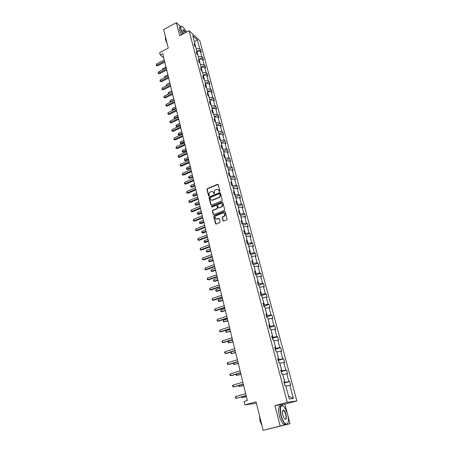<?xml version="1.0" encoding="UTF-8"?>
<svg xmlns="http://www.w3.org/2000/svg" width="453" height="453" viewBox="0 0 453 453"><rect width="100%" height="100%" fill="white"/><g stroke="black" fill="none" stroke-linecap="round" stroke-linejoin="round"><path stroke-width="0.68" d="M219.58 191.568L219.875 190.979L218.244 184.654L217.587 184.28L207.349 188.607L206.936 189.433L208.51 195.73L209.009 195.979L209.303 195.402L209.093 194.58C208.918 193.386 209.36 192.497 210.424 191.925L211.432 191.511C212.491 191.268 213.204 191.67 213.567 192.712L214.28 193.782L214.36 192.378C214.178 191.177 214.62 190.288 215.696 189.711L216.715 189.292C217.78 189.054 218.499 189.45 218.861 190.492L219.58 191.568M283.057 410.729L282.808 410.378M180.758 26.682L176.342 22.65L163.658 29.519L168.273 48.114L159.637 52.667L160.198 54.96L163.737 57.769M287.094 412.451L284.909 404.138L274.937 405.667L280.169 425.984L290.05 423.691L263.148 430.35L256.064 401.811L244.909 404.886L256.421 403.227M280.169 425.984L263.148 430.35M222.995 220.679L223.731 221.064L226.721 219.875L227.106 219.042L225.237 211.794L224.495 211.415L214.099 215.611L213.697 216.443L215.503 223.663L216.234 224.048L219.796 222.627L220.181 221.8L219.394 218.697L218.663 218.318L216.919 219.014C214.688 218.748 214.399 217.666 216.047 215.77L222.933 212.989C225.175 213.238 225.481 214.32 223.85 216.234L222.599 216.744L222.202 217.576L222.995 220.679L223.471 221.104M244.909 404.886L244.082 401.471L247.344 400.565L162.729 53.63L160.198 54.96M274.937 405.667L287.247 402.343L189.071 30.747L199.813 40.657L296.845 400.922L287.247 402.343M176.342 22.65L179.705 35.73L189.071 30.747M221.794 200.906L222.213 200.062L220.39 192.967L219.699 192.593L209.422 196.879L209.009 197.706L210.775 204.773L211.477 205.141L221.794 200.906M222.797 202.332L224.648 209.501L224.235 210.339L213.85 214.541L213.125 214.167L212.361 211.104L212.774 210.266L216.953 208.567L217.378 207.723L216.862 205.696L216.143 205.322L211.794 207.106L211.585 206.262L222.078 201.959L222.797 202.332M289.291 398.985L285.73 385.582L284.835 385.656L283.838 381.89L284.733 381.828L282.627 373.918L281.732 373.957L280.747 370.237L281.641 370.214L279.569 362.4L278.663 362.394L277.689 358.719L278.595 358.736L276.545 351.013L275.634 350.973L274.671 347.343L275.583 347.394L273.555 339.767L272.644 339.688L271.692 336.098L272.604 336.188L270.6 328.651L269.682 328.538L268.742 324.994L269.66 325.118L267.683 317.666L266.76 317.519L265.832 314.014L266.755 314.172L264.795 306.811L263.873 306.63L262.955 303.165L263.878 303.357L261.947 296.081L261.019 295.866L260.113 292.44L261.041 292.666L259.127 285.475L258.199 285.226L257.298 281.84L258.233 282.1L256.341 274.988L255.407 274.711L254.518 271.364L255.458 271.658L253.589 264.626L252.649 264.314L251.772 261.007L252.712 261.33L250.866 254.376L249.926 254.037L249.059 250.764L249.999 251.121L248.176 244.246L247.23 243.873L246.37 240.645L247.315 241.024L245.509 234.229L244.563 233.827L243.714 230.634L244.665 231.041L242.882 224.326L241.93 223.895L241.092 220.736L242.044 221.172L240.277 214.529L239.326 214.071L238.493 210.945L239.45 211.415L237.7 204.841L236.749 204.354L235.928 201.262L236.885 201.761L235.158 195.26L234.201 194.75L233.386 191.693L234.348 192.214L232.638 185.787L231.676 185.243L230.877 182.219L231.84 182.769L230.147 176.41L229.184 175.849L228.391 172.853L229.354 173.425L227.683 167.14L226.721 166.551L225.934 163.59L226.902 164.184L225.249 157.967L224.28 157.355L223.505 154.428L224.473 155.045L222.836 148.89L221.868 148.256L221.098 145.356L222.066 146.002L220.452 139.909L219.479 139.252L218.72 136.387L219.688 137.055L218.091 131.03L217.117 130.345L216.364 127.514L217.338 128.199L215.753 122.236L214.779 121.534L214.037 118.731L215.011 119.439L213.442 113.539L212.468 112.814L211.732 110.039L212.706 110.77L211.155 104.932L210.181 104.184L209.45 101.438L210.43 102.191L208.89 96.415L207.916 95.645L207.191 92.927L208.17 93.703L206.653 87.984L205.673 87.197L204.96 84.507L205.939 85.3L204.433 79.637L203.454 78.833L202.746 76.172L203.731 76.982L202.242 71.381L201.257 70.555L200.56 67.922L201.54 68.754L200.067 63.205L199.082 62.361L198.391 59.751L199.377 60.6L197.916 55.113L196.93 54.247L196.245 51.665L197.231 52.537L195.787 47.101L194.801 46.217L194.127 43.664L195.113 44.553L192.729 35.583L197.315 39.796L199.688 48.669L200.645 49.524L201.319 52.044L200.368 51.195L201.806 56.568L202.763 57.412L203.442 59.955L202.491 59.122L203.946 64.553L204.898 65.374L205.588 67.944L204.637 67.129L206.104 72.616L207.055 73.42L207.751 76.013L206.8 75.215L208.289 80.759L209.235 81.546L209.943 84.167L208.992 83.386L210.492 88.981L211.438 89.751L212.151 92.401L211.2 91.636L212.717 97.293L213.663 98.041L214.382 100.719L213.437 99.971L214.965 105.685L215.911 106.415L216.636 109.116L215.69 108.397L217.236 114.167L218.182 114.875L218.918 117.61L217.972 116.908L219.535 122.74L220.475 123.426L221.217 126.183L220.277 125.504L221.851 131.398L222.797 132.061L223.544 134.852L222.604 134.19L224.195 140.147L225.135 140.792L225.894 143.607L224.954 142.967L226.568 148.986L227.502 149.609L228.267 152.457L227.332 151.84L228.958 157.921L229.898 158.522L230.668 161.398L229.733 160.804L231.381 166.953L232.31 167.525L233.091 170.436L232.157 169.864L233.822 176.075L234.756 176.63L235.543 179.569L234.614 179.026L236.296 185.3L237.225 185.832L238.023 188.799L237.095 188.278L238.793 194.626L239.722 195.13L240.526 198.131L239.597 197.638L241.319 204.048L242.242 204.53L243.057 207.565L242.134 207.095L243.873 213.578L244.79 214.031L245.617 217.1L244.694 216.653L246.449 223.21L247.372 223.635L248.204 226.738L247.287 226.324L249.059 232.95L249.977 233.352L250.82 236.483L249.903 236.098L251.698 242.797L252.61 243.17L253.465 246.341L252.553 245.979L254.365 252.757L255.277 253.097L256.138 256.302L255.226 255.973L257.066 262.825L257.972 263.136L258.839 266.381L257.933 266.075L259.79 273.006L260.696 273.289L261.574 276.568L260.673 276.296L262.553 283.306L263.448 283.555L264.342 286.874L263.442 286.63L265.339 293.725L266.239 293.94L267.14 297.298L266.245 297.089L268.165 304.257L269.054 304.444L269.965 307.836L269.076 307.661L271.019 314.914L271.908 315.073L272.831 318.504L271.942 318.357L273.906 325.696L274.79 325.82L275.724 329.291L274.841 329.178L276.828 336.607L277.712 336.692L278.652 340.203L277.774 340.129L279.784 347.644L280.662 347.694L281.613 351.245L280.741 351.205L282.78 358.81L283.646 358.821L284.614 362.417L283.742 362.417L285.803 370.107L286.67 370.084L287.649 373.725L286.783 373.759L288.867 381.539L289.727 381.483L290.718 385.163L289.858 385.237L293.391 398.425L289.291 398.985M282.819 374.625L284.982 382.406L284.042 382.672M284.982 382.406L288.867 381.539M282.91 374.603L286.783 373.759M283.912 382.173L284.733 381.828M279.795 363.255L281.936 370.939L281.002 371.211M281.936 370.939L285.803 370.107M279.886 363.227L283.742 362.417M280.837 370.588L281.641 370.214M276.806 352.015L278.923 359.608L278 359.886M278.923 359.608L282.78 358.81M276.902 351.987L280.741 351.205M277.802 359.144L278.595 358.736M273.855 340.905L275.951 348.414L275.033 348.691M275.951 348.414L279.784 347.644M273.946 340.877L277.774 340.129M274.801 347.83L275.583 347.394M270.939 329.926L273.006 337.343L272.094 337.632M273.006 337.343L276.828 336.607M271.03 329.897L274.841 329.178M271.84 336.653L272.604 336.188M268.057 319.076L270.101 326.409L269.195 326.698M270.101 326.409L273.906 325.696M268.148 319.048L271.942 318.357M268.906 325.611L269.66 325.118M265.209 308.351L267.23 315.594L266.33 315.888M267.23 315.594L271.019 314.914M265.294 308.323L269.076 307.661M266.013 314.693L266.755 314.172M262.389 297.746L264.388 304.909L263.499 305.209M264.388 304.909L268.165 304.257M262.48 297.717L266.245 297.089M263.153 303.906L263.878 303.357M259.603 287.264L261.579 294.348L260.696 294.648M261.579 294.348L265.339 293.725M259.694 287.236L263.442 286.63M260.322 293.244L261.041 292.666M256.851 276.902L258.805 283.901L257.927 284.207M258.805 283.901L262.553 283.306M256.936 276.874L260.673 276.296M257.525 282.7L258.233 282.1M254.127 266.658L256.058 273.578L255.192 273.889M256.058 273.578L259.79 273.006M254.212 266.624L257.933 266.075M254.762 272.281L255.458 271.658M251.438 256.528L253.346 263.369L252.48 263.68M253.346 263.369L257.066 262.825M251.523 256.494L255.226 255.973M252.032 261.976L252.712 261.33M248.776 246.506L250.662 253.272L249.807 253.589M250.662 253.272L254.365 252.757M248.861 246.477L252.553 245.979M249.326 251.789L249.999 251.121M246.143 236.602L248.012 243.289L247.157 243.612M248.012 243.289L251.698 242.797M246.228 236.568L249.903 236.098M246.659 241.721L247.315 241.024M243.538 226.806L245.39 233.414L244.541 233.742M245.39 233.414L249.059 232.95M243.623 226.772L247.287 226.324M244.014 231.76L244.665 231.041M240.962 217.112L242.791 223.652L242.044 223.946M242.791 223.652L246.449 223.21M241.047 217.078L244.694 216.653M241.404 221.913L242.044 221.172M238.414 207.531L240.226 213.997L239.648 214.224M240.226 213.997L243.873 213.578M238.499 207.497L242.134 207.095M238.822 212.174L239.45 211.415M235.9 198.046L237.689 204.445L237.259 204.62M237.689 204.445L241.319 204.048M235.979 198.012L239.597 197.638M236.268 202.536L236.885 201.761M233.403 188.669L235.175 194.994L234.886 195.118M235.175 194.994L238.793 194.626M233.488 188.635L237.095 188.278M233.737 193.012L234.348 192.214M230.939 179.388L232.525 185.719M232.695 185.651L236.296 185.3M231.019 179.354L234.614 179.026M231.24 183.59L231.84 182.769M228.499 170.215L230.158 176.438M230.237 176.404L233.822 176.075M228.584 170.175L232.157 169.864M228.765 174.269L229.354 173.425M226.087 161.132L227.723 167.293M227.802 167.259L231.381 166.953M226.166 161.098L229.733 160.804M226.319 165.045L226.902 164.184M223.703 152.146L225.322 158.239M225.401 158.205L228.958 157.921M223.782 152.112L227.332 151.84M223.901 155.923L224.473 155.045M221.336 143.256L222.938 149.286M223.018 149.252L226.568 148.986M221.415 143.222L224.954 142.967M221.506 146.897L222.066 146.002M219.003 134.456L220.588 140.424M220.662 140.39L224.195 140.147M219.076 134.422L222.604 134.19M219.139 137.967L219.688 137.055M216.687 125.747L218.255 131.653M218.335 131.619L221.851 131.398M216.766 125.713L220.277 125.504M216.794 129.128L217.338 128.199M214.399 117.134L215.951 122.978M216.03 122.944L219.535 122.74M214.473 117.095L217.972 116.908M214.473 120.385L215.011 119.439M212.129 108.607L213.669 114.388M213.742 114.354L217.236 114.167M212.208 108.567L215.69 108.397M212.18 111.732L212.706 110.77M209.886 100.164L211.409 105.889M211.489 105.855L214.965 105.685M209.966 100.13L213.437 99.971M209.909 103.171L210.43 102.191M207.667 91.812L209.173 97.474M209.252 97.44L212.717 97.293M207.746 91.772L211.2 91.636M207.661 94.7L208.17 93.703M205.469 83.539L206.964 89.15M207.038 89.111L210.492 88.981M205.543 83.505L208.992 83.386M205.436 86.308L205.939 85.3M203.295 75.351L204.773 80.906M204.847 80.872L208.289 80.759M203.369 75.317L206.8 75.215M203.233 78.007L203.731 76.982M201.143 67.248L202.604 72.746M202.678 72.707L206.104 72.616M201.217 67.208L204.637 67.129M201.053 69.79L201.54 68.754M199.009 59.224L200.458 64.666M200.532 64.632L203.946 64.553M199.082 59.184L202.491 59.122M198.895 61.653L199.377 60.6M196.902 51.28L198.329 56.67M198.403 56.631L201.806 56.568M196.97 51.246L200.368 51.195M196.761 53.601L197.231 52.537M194.422 41.959L196.228 48.748M196.302 48.714L199.688 48.669M197.315 39.796L194.388 41.823M284.909 404.138L296.845 400.922M290.05 423.691L288.006 415.922M288.55 396.199L285.877 386.137M194.648 45.628L195.113 44.553M285.968 386.115L289.858 385.237M293.391 398.425L288.646 396.188M197.327 51.24L200.645 49.524M199.286 59.184L202.763 57.412M201.257 67.208L204.898 65.374M203.284 75.3L207.055 73.42M205.436 83.414L209.235 81.546M207.616 91.608L211.438 89.751M209.813 99.887L213.663 98.041M212.038 108.25L215.911 106.415M214.28 116.698L218.182 114.875M216.551 125.238L220.475 123.426M218.844 133.862L222.797 132.061M221.16 142.576L225.135 140.792M223.499 151.381L227.502 149.609M225.86 160.277L229.898 158.522M228.25 169.269L232.31 167.525M230.668 178.357L234.756 176.63M233.108 187.542L237.225 185.832M235.571 196.829L239.722 195.13M238.068 206.211L242.242 204.53M240.588 215.696L244.79 214.031M243.136 225.288L247.372 223.635M245.713 234.982L249.977 233.352M248.318 244.784L252.61 243.17M250.951 254.694L255.277 253.097M253.612 264.716L257.972 263.136M256.109 274.92L260.696 273.289M258.459 285.294L263.448 283.555M260.985 295.735L266.239 293.94M263.765 306.217L269.054 304.444M266.574 316.817L271.908 315.073M269.422 327.536L274.79 325.82M272.298 338.385L277.712 336.692M275.209 349.359L280.662 347.694M278.153 360.458L283.646 358.821M281.132 371.692L286.67 370.084M284.144 383.057L289.727 381.483M219.433 191.596L218.165 189.473M212.853 191.681L214.133 193.81M218.125 184.422L207.655 188.759L207.242 189.592L208.878 196.013M220.254 192.723L209.728 197.027L209.314 197.859L211.228 205.181M219.756 193.963L219.275 193.697L210.254 197.451L210.181 198.901C210.56 199.983 211.296 200.379 212.395 200.096L218.635 197.514C219.716 196.936 220.164 196.041 219.977 194.83L219.694 193.833M211.234 200.113L212.474 200.062M220.056 194.116L220.277 194.983C220.464 196.194 220.016 197.083 218.935 197.661L212.78 200.209M216.71 205.43L217.678 207.865L217.259 208.703L213.08 210.407L212.667 211.24L213.595 214.58M222.655 202.066L211.891 206.404L211.67 207.134M221.619 206.93L221.319 206.789C223.018 204.915 222.746 203.827 220.503 203.539L218.086 204.53L217.661 205.368L218.182 207.395L218.907 207.768L221.619 206.93C223.08 205.775 223.148 204.682 221.823 203.646M221.613 206.93L219.207 207.91M224.246 213.08C225.594 214.076 225.566 215.175 224.15 216.37L222.899 216.874L222.502 217.706L223.295 220.809M215.956 219.071L216.919 219.014M219.224 218.408L217.219 219.15M225.079 211.517L214.405 215.747L214.003 216.579L215.985 224.088M166.013 67.089L162.746 68.777L162.933 69.558M162.457 69.802L162.746 68.777M164.575 61.212L156.778 65.266L156.478 64.003L164.269 59.943M164.796 62.118L157.57 65.866L156.778 65.266L156.274 65.408L156.478 64.003M157.57 65.866L156.274 65.408M186.619 32.055L183.12 27.118C181.075 25.566 180.419 26.495 181.138 29.909L182.757 34.105M182.553 34.213L180.894 29.909C180.266 27.225 180.566 26.031 181.8 26.325L181.976 26.393M183.737 33.584L182.967 31.563L183.012 29.841C183.663 29.643 184.547 30.549 185.668 32.559M166.449 40.764L165.26 35.985M167.151 43.613L165.487 39.654L165.402 37.412M181.427 34.813L179.762 30.515C179.145 27.848 179.445 26.648 180.662 26.914M185.47 32.667L183.323 30.057L182.814 30.266M287.61 414.178L284.484 407.162C280.724 403.912 279.597 406.669 281.098 415.435C282.78 421.092 284.682 423.997 286.806 424.155C288.629 423.159 288.901 419.835 287.61 414.178M287.853 423.221L286.664 424.438L285.396 424.11C283.555 422.717 282.026 419.846 280.815 415.503C279.342 408.125 280.039 404.852 282.904 405.678L283.17 405.865M286.013 414.484C286.789 418.883 286.217 420.265 284.303 418.623L282.757 415.112C282.123 412.287 282.259 410.633 283.165 410.158C284.224 410.237 285.175 411.681 286.013 414.484M284.795 419.155C286.115 419.472 286.426 417.938 285.73 414.552C285.164 412.547 284.456 411.222 283.606 410.582L282.553 410.831M261.692 424.484L260.498 420.848L259.863 417.111M262.038 425.86L259.988 421.047L259.575 415.933M285.911 424.37L283.901 424.495C282.055 423.108 280.526 420.237 279.314 415.899C277.916 409.144 278.453 405.786 280.922 405.826M266.783 429.501L266.109 429.659M167.916 74.904L164.632 76.58L164.869 77.554M164.388 77.797L164.632 76.58M169.841 82.797L166.534 84.462L166.817 85.634M166.359 85.866L166.534 84.462M166.511 69.15L158.669 73.182L158.363 71.908L166.2 67.871M166.732 70.039L159.462 73.777L158.669 73.182L158.159 73.318L158.363 71.908M159.462 73.777L158.159 73.318M168.471 77.174L160.572 81.183L160.266 79.898L168.154 75.883M168.686 78.046L161.37 81.761L160.572 81.183L160.062 81.308L160.266 79.898M161.37 81.761L160.062 81.308M171.783 90.764L168.459 92.418L168.765 93.703L172.1 92.044M168.465 93.958L168.125 93.29L168.459 92.418M168.25 93.805L168.856 93.76M170.447 85.272L162.497 89.264L162.191 87.961L170.13 83.969M170.656 86.132L163.295 89.824L161.981 89.371L162.191 87.961M163.295 89.824L161.981 89.371M173.748 98.805L170.402 100.453L170.713 101.749L174.065 100.102M170.662 102.095L170.068 101.325L170.402 100.453M170.192 101.846L170.985 101.936M172.44 93.454L164.445 97.423L164.133 96.11L172.123 92.14M172.65 94.303L165.237 97.973L163.924 97.525L164.133 96.11M165.237 97.973L163.924 97.525M175.73 106.931L172.361 108.567L172.678 109.875L176.047 108.244M172.955 110.283L172.151 109.96L172.361 108.567M172.151 109.96L173.142 110.192M174.456 101.721L166.41 105.662L166.092 104.337L174.133 100.39M174.66 102.554L167.202 106.2L165.883 105.753L166.092 104.337M167.202 106.2L165.883 105.753M177.729 115.141L174.343 116.766L174.66 118.086L178.052 116.461M175.283 118.556L174.128 118.159L174.343 116.766M174.128 118.159L175.334 118.527M176.494 110.073L168.391 113.986L168.074 112.65L176.166 108.726M176.693 110.883L169.19 114.507L167.859 114.071L168.074 112.65M169.19 114.507L167.859 114.071M179.75 123.426L176.342 125.045L176.664 126.376L177.429 126.868L180.266 125.526M177.429 126.868L176.126 126.444L180.079 124.762M176.126 126.444L176.342 125.045M178.55 118.505L170.402 122.395L170.079 121.042L178.222 117.151M178.748 119.303L171.194 122.905L169.864 122.469L170.079 121.042M171.194 122.905L169.864 122.469M181.795 131.8L178.357 133.403L178.686 134.751L179.456 135.226L182.304 133.895M179.456 135.226L178.142 134.807L182.123 133.148M178.142 134.807L178.357 133.403M180.628 127.027L172.423 130.894L172.1 129.524L180.294 125.657M180.821 127.808L173.222 131.381L171.88 130.951L172.1 129.524M173.222 131.381L171.88 130.951M183.856 140.254L180.402 141.851L180.73 143.21L181.494 143.669L184.365 142.35M181.494 143.669L180.181 143.256L184.19 141.619M180.181 143.256L180.402 141.851M185.94 148.799L182.463 150.379L182.791 151.755L183.561 152.197L186.449 150.889M183.561 152.197L182.242 151.789L186.274 150.175M182.242 151.789L182.463 150.379M188.046 157.429L184.541 158.997L184.881 160.39L185.645 160.815L188.55 159.513M185.645 160.815L184.32 160.407L188.386 158.822M184.32 160.407L184.541 158.997M190.169 166.149L186.647 167.706L186.987 169.111L187.752 169.518L190.679 168.227M187.752 169.518L186.421 169.116L190.515 167.553M186.421 169.116L186.647 167.706M192.315 174.954L188.771 176.5L189.116 177.921L189.881 178.312L192.825 177.032M189.881 178.312L188.544 177.916L192.667 176.376M188.544 177.916L188.771 176.5M194.49 183.856L190.917 185.39L191.268 186.823L192.032 187.197L194.994 185.928M192.032 187.197L190.69 186.806L194.841 185.288M190.69 186.806L190.917 185.39M196.681 192.848L193.091 194.365L193.437 195.815L194.201 196.177L197.185 194.915M194.201 196.177L192.859 195.787L197.038 194.297M192.859 195.787L193.091 194.365M198.901 201.936L195.283 203.442L195.634 204.903L196.398 205.243L199.399 203.997M196.398 205.243L195.045 204.864L199.258 203.397M195.045 204.864L195.283 203.442M201.138 211.115L197.497 212.61L197.853 214.088L198.618 214.411L201.642 213.176M198.618 214.411L197.259 214.037L201.5 212.599M197.259 214.037L197.497 212.61M203.403 220.396L199.733 221.874L200.096 223.369L200.86 223.674L203.901 222.451M200.86 223.674L199.496 223.301L203.765 221.896M199.496 223.301L199.733 221.874M182.729 135.64L174.473 139.473L174.139 138.097L182.389 134.252M182.916 136.398L175.266 139.949L173.924 139.524L174.139 138.097M175.266 139.949L173.924 139.524M184.852 144.337L176.54 148.148L176.206 146.749L184.507 142.938M185.034 145.079L177.333 148.607L175.985 148.182L176.206 146.749M177.333 148.607L175.985 148.182M186.993 153.125L178.629 156.908L178.289 155.498L186.647 151.71M187.174 153.85L179.422 157.35L178.069 156.931L178.289 155.498M179.422 157.35L178.069 156.931M189.161 162.01L180.736 165.758L180.396 164.337L188.81 160.577M189.331 162.712L181.528 166.183L180.169 165.775L180.396 164.337M181.528 166.183L180.169 165.775M191.353 170.985L182.87 174.705L182.525 173.267L190.996 169.541M191.517 171.67L183.663 175.113L182.299 174.705L182.525 173.267M183.663 175.113L182.299 174.705M193.561 180.056L185.028 183.748L184.677 182.293L193.204 178.595M193.725 180.724L185.815 184.139L184.45 183.737L184.677 182.293M185.815 184.139L184.45 183.737M195.798 189.224L187.202 192.882L186.851 191.409L195.436 187.746M195.956 189.869L187.995 193.255L186.619 192.859L186.851 191.409M187.995 193.255L186.619 192.859M198.057 198.488L189.405 202.117L189.048 200.628L197.695 196.998M198.21 199.116L190.198 202.468L188.816 202.078L189.048 200.628M190.198 202.468L188.816 202.078M200.345 207.853L191.63 211.449L191.274 209.943L199.977 206.347M200.492 208.459L192.417 211.783L191.036 211.398L191.274 209.943M192.417 211.783L191.036 211.398M202.65 217.321L193.878 220.877L193.516 219.36L202.281 215.798M202.791 217.904L194.665 221.194L193.278 220.815L193.516 219.36M194.665 221.194L193.278 220.815M205.69 229.779L201.998 231.24L202.361 232.751L203.125 233.035L206.189 231.823M203.125 233.035L201.755 232.672L206.058 231.29M201.755 232.672L201.998 231.24M204.983 226.891L196.149 230.413L195.787 228.878L204.609 225.351M205.124 227.451L196.942 230.707L195.543 230.334L195.787 228.878M196.942 230.707L195.543 230.334M208.001 239.258L204.286 240.702L204.654 242.23L205.413 242.497L208.499 241.296M205.413 242.497L204.037 242.134L208.374 240.786M204.037 242.134L204.286 240.702M207.344 236.568L198.448 240.05L198.08 238.499L206.964 235.011M207.474 237.106L199.235 240.328L197.836 239.96L198.08 238.499M199.235 240.328L197.836 239.96M210.339 248.839L206.596 250.271L206.97 251.811L207.729 252.061L210.832 250.871M207.729 252.061L206.347 251.704L206.97 251.811L210.713 250.384M206.347 251.704L206.596 250.271M209.728 246.347L200.77 249.796L200.396 248.227L209.348 244.773M209.858 246.862L201.557 250.05L200.152 249.688L200.396 248.227M201.557 250.05L200.152 249.688M212.7 258.521L208.929 259.937L209.309 261.5L210.067 261.726L213.193 260.554M210.067 261.726L208.68 261.375L209.309 261.5L213.08 260.084M208.68 261.375L208.929 259.937M212.14 256.239L203.12 259.648L202.74 258.057L211.755 254.648M212.259 256.726L203.907 259.88L202.491 259.524L202.74 258.057M203.907 259.88L202.491 259.524M215.084 268.312L211.291 269.716L211.676 271.29L212.429 271.494L215.583 270.339M212.429 271.494L211.041 271.154L211.676 271.29L215.469 269.892M211.041 271.154L211.291 269.716M214.58 266.239L205.498 269.603L205.113 268L214.19 264.626M214.694 266.704L206.279 269.818L204.858 269.467L205.113 268M206.279 269.818L204.858 269.467M217.502 278.21L213.68 279.592L214.065 281.188L214.818 281.375L217.995 280.226M214.818 281.375L213.425 281.036L214.065 281.188L217.887 279.807M213.425 281.036L213.68 279.592M217.049 276.347L207.899 279.677L207.508 278.057L216.647 274.722M217.157 276.789L208.68 279.869L207.253 279.524L207.508 278.057M208.68 279.869L207.253 279.524M219.943 288.216L216.092 289.586L216.483 291.194L217.236 291.358L220.43 290.226M216.092 289.586L215.679 290.384L215.838 291.03L216.483 291.194L220.334 289.829M219.541 286.573L210.322 289.858L209.932 288.221L219.139 284.926M219.643 286.987L211.104 290.028L209.677 289.694L209.932 288.221M222.406 298.334L218.533 299.682L218.929 301.313L219.677 301.455L222.899 300.339M218.533 299.682L218.114 300.481L218.272 301.132L218.929 301.313L222.808 299.965M222.061 296.919L212.78 300.158L212.383 298.499L221.659 295.248M222.157 297.304L213.561 300.305L212.123 299.977L212.383 298.499M224.903 308.567L221.002 309.897L221.398 311.539L222.151 311.658L225.39 310.56M221.002 309.897L220.736 311.347L221.398 311.539L225.305 310.214M224.614 307.377L215.26 310.571L214.864 308.895L224.201 305.69M224.699 307.734L216.041 310.696L214.597 310.373L214.864 308.895M227.429 318.906L223.493 320.22L223.895 321.885L227.91 320.894M223.493 320.22L223.227 321.675L223.895 321.885L227.831 320.577M227.191 317.955L217.774 321.103L217.366 319.41L226.777 316.251M227.276 318.289L218.55 321.205L217.1 320.888L217.366 319.41M229.977 329.371L226.019 330.662L226.426 332.349L230.458 331.347M226.019 330.662L225.747 332.117L226.426 332.349L230.39 331.058M229.801 328.651L220.311 331.76L219.903 330.044L229.382 326.93M229.881 328.963L221.092 331.834L219.631 331.528L219.903 330.044M232.559 339.948L228.567 341.222L228.98 342.927L233.04 341.919M228.567 341.222L228.131 341.998L228.295 342.678L228.98 342.927L232.972 341.653M232.446 339.478L222.882 342.536L222.468 340.798L232.021 337.734M232.514 339.756L223.657 342.587L222.196 342.281L222.032 341.59L222.468 340.798M231.155 351.93L231.568 353.623L235.645 352.61M231.126 351.941L230.871 353.357L231.568 353.623L235.588 352.372M235.113 350.429L225.481 353.436L225.062 351.681L234.682 348.668M235.175 350.679L226.257 353.459L224.784 353.164L224.62 352.468L225.062 351.681M233.822 362.961L234.178 364.444L238.284 363.425M233.561 363.034L233.482 364.161L234.178 364.444L238.233 363.215M237.814 361.511L228.108 364.461L227.689 362.689L237.383 359.722M237.87 361.726L228.884 364.461L227.406 364.178L227.236 363.465L227.689 362.689M236.517 374.116L236.823 375.39L240.951 374.359M236.019 374.263L236.115 375.09L236.823 375.39L240.905 374.184M240.549 372.717L230.77 375.622L230.345 373.827L240.107 370.911M240.594 372.904L231.54 375.594L230.062 375.316L229.886 374.597L230.345 373.827M239.241 385.401L239.501 386.46L243.646 385.424M238.646 385.577L238.782 386.143L239.501 386.46L243.612 385.276M243.318 384.059L233.465 386.907L233.029 385.09L242.87 382.236M243.352 384.218L234.229 386.851L232.74 386.585L232.57 385.86L233.029 385.09M242.004 396.828L242.208 397.66L246.375 396.618M241.404 396.992L242.208 397.66L246.347 396.5M246.115 395.537L236.183 398.334L235.747 396.494L245.662 393.691M246.143 395.662L236.183 398.334L235.458 397.989L235.283 397.253L235.747 396.494M219.161 190.651L218.861 190.492M214.076 193.68L213.776 193.527M213.867 192.865L213.567 192.712M208.816 195.877L208.51 195.73M207.242 189.592L206.936 189.433M207.655 188.759L207.349 188.607M217.825 184.462L217.525 184.303M219.371 191.472L219.076 191.313M211.081 204.915L210.775 204.773M209.314 197.859L209.009 197.706M209.728 197.027L209.422 196.879M219.96 192.763L219.66 192.61M218.935 197.661L218.635 197.514M220.277 194.983L219.977 194.83M213.431 214.303L213.125 214.167M212.667 211.24L212.361 211.104M216.959 208.561L217.259 208.703L216.953 208.567M217.678 207.865L217.378 207.723M217.163 205.843L216.862 205.696M211.891 206.404L211.585 206.262M222.502 217.706L222.202 217.576M222.927 216.862L222.627 216.727M224.071 216.404L223.771 216.268M218.963 218.448L218.663 218.318M215.809 223.788L215.503 223.663M214.003 216.579L213.697 216.443M224.796 211.557L224.495 211.415M217.887 184.439L217.587 184.28M219.999 192.746L219.699 192.593M212.7 200.243L212.395 200.096M222.899 216.874L222.599 216.744M224.15 216.37L223.85 216.234M183.323 30.057L182.808 30.334M283.901 424.495L285.396 424.11M283.606 410.582L282.542 410.865M283.023 410.441L283.165 410.158M286.806 424.155L286.664 424.438"/></g></svg>
